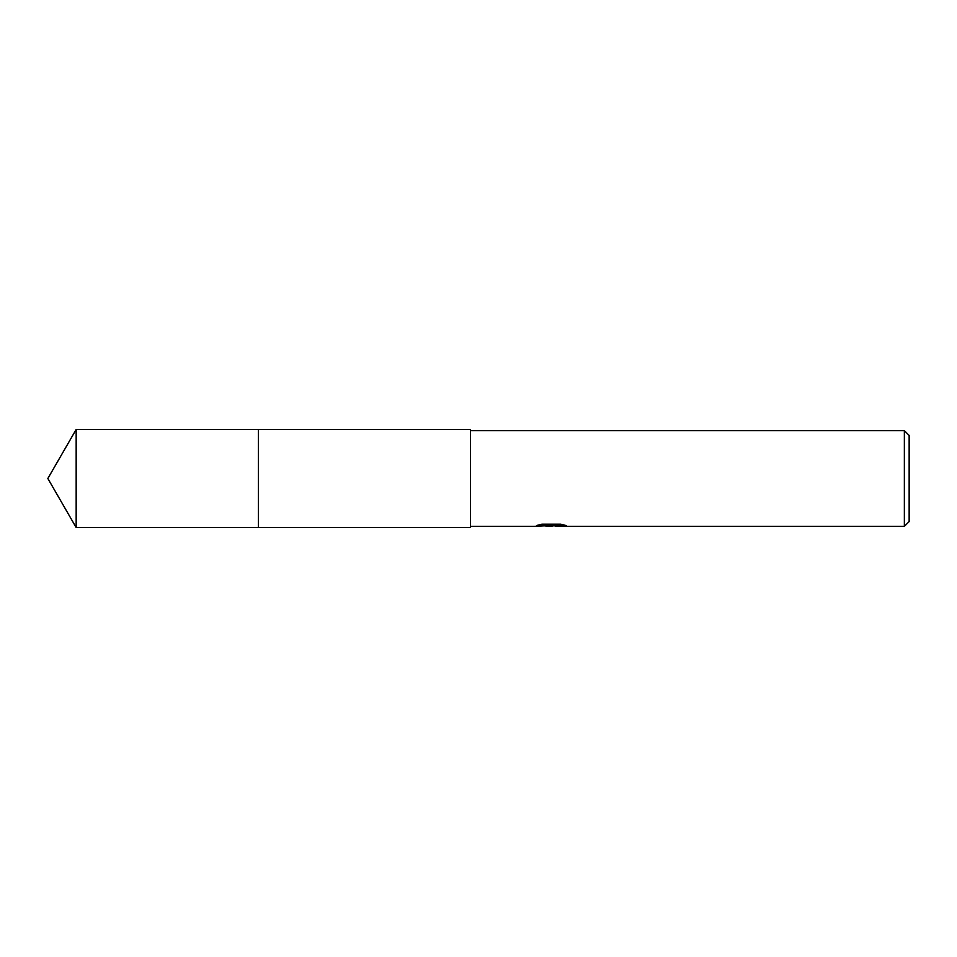 <?xml version="1.0" encoding="UTF-8"?>
<svg xmlns="http://www.w3.org/2000/svg" width="957" height="957" viewBox="0 0 957 957"><rect width="100%" height="100%" fill="white"/><g stroke="black" fill="none" stroke-linecap="round" stroke-linejoin="round"><path stroke-width="1.44" d="M258.402 527.546L258.402 429.454L470.521 429.454L470.521 527.546L258.402 527.546L258.39 429.454L258.39 527.558L76.165 527.546L76.165 429.454L258.39 429.442M551.017 525.549L555.156 525.549L550.275 526.35L544.712 525.883M550.275 526.35L548.014 526.35M904.365 526.35L904.365 430.65L909.15 435.435L909.15 521.565L904.365 526.35L555.347 526.35L555.156 525.525L562.704 524.627M470.521 430.65L904.365 430.65M539.904 524.627L552.189 524.627L552.189 525.441L533.994 526.35L470.521 526.35M552.189 525.441L536.889 525.441L541.877 524.185L560.754 524.185L566.221 525.584L555.156 526.326M76.165 429.454L47.85 478.5L76.165 527.546"/></g></svg>
